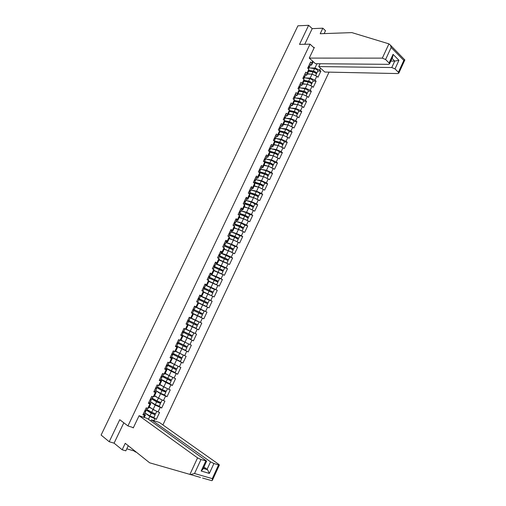 <?xml version="1.0" encoding="UTF-8"?>
<svg xmlns="http://www.w3.org/2000/svg" width="506" height="506" viewBox="0 0 506 506"><rect width="100%" height="100%" fill="white"/><g stroke="black" fill="none" stroke-linecap="round" stroke-linejoin="round"><path stroke-width="0.76" d="M162.9 424.926L329.045 72.13M324.131 33.598L325.497 30.721L322.841 28.184L312.202 28.646L308.641 25.3L299.508 44.376L310.033 44.161L314.112 47.906M310.033 44.161L127.942 425.925L133.394 427.659M312.695 61.175L311.804 63.048L310.608 61.979L307.667 68.171L308.869 69.227L308.654 71.201L306.775 75.154L305.548 75.122M320.583 68.24L319.71 70.1L320.874 71.137L317.768 71.08M307.3 74.053L312.031 74.167L316.813 76.223L317.983 77.254L320.874 71.137M316.813 76.223L314.947 80.163L316.123 81.188L313.037 81.08M302.55 84.053L307.256 84.243L312.044 86.305L313.227 87.323L316.123 81.188M312.044 86.305L310.172 90.258L311.361 91.27L308.287 91.118M297.781 94.091L302.461 94.35L307.256 96.431L308.451 97.43L311.361 91.27M307.256 96.431L305.377 100.397L306.579 101.396L303.524 101.194M292.999 104.166L297.654 104.502L302.455 106.589L303.657 107.576L306.579 101.396M302.455 106.589L300.57 110.574L301.772 111.554L298.736 111.307M288.199 114.286L292.822 114.691L297.629 116.785L298.844 117.759L301.772 111.554M297.629 116.785L295.738 120.789L296.952 121.756L293.935 121.459M283.373 124.438L287.977 124.919L294.011 127.986L296.952 121.756M292.791 127.025L290.893 131.035L292.12 131.99L289.128 131.611C288.856 130.807 287.731 130.086 285.738 129.435L280.343 128.176M278.534 134.628L283.113 135.184L289.16 138.246L292.12 131.99M287.927 137.303L286.023 141.332L287.263 142.268L284.271 141.876M273.676 144.855L278.23 145.488L284.296 148.543L287.263 142.268M283.05 147.613L281.14 151.661L282.386 152.584L279.413 152.142C279.122 151.389 277.977 150.674 275.991 150.004L270.628 148.625M268.806 155.127L273.329 155.829L279.407 158.884L282.386 152.584M278.155 157.967L276.238 162.028L277.49 162.938L274.537 162.451C274.22 161.737 273.076 161.034 271.096 160.345L265.745 158.903M263.911 165.43L268.408 166.215L274.505 169.263L277.49 162.938M273.24 168.365L271.317 172.438L272.582 173.33L269.641 172.793C269.306 172.122 268.155 171.426 266.175 170.724L260.843 169.225M258.996 175.778L263.468 176.632L269.584 179.681L272.582 173.33M268.306 178.795L266.371 182.887L267.649 183.767L264.72 183.172M254.069 186.164L258.509 187.1L264.638 190.136L267.649 183.767M263.354 189.269L261.412 193.374L262.703 194.241L259.78 193.596M249.116 196.587L253.531 197.599L259.679 200.635L262.703 194.241M258.383 199.781L256.434 203.905L257.731 204.753L254.815 204.057M244.145 207.055L248.535 208.143L254.701 211.173L257.731 204.753M253.392 210.338L251.438 214.474L252.747 215.309L249.825 214.55M239.161 217.555L243.519 218.725L249.698 221.755L252.747 215.309M248.383 220.932L246.422 225.088L247.738 225.904L244.809 225.088M234.151 228.105L238.484 229.351L244.683 232.374L247.738 225.904M243.354 231.571L241.381 235.739L242.716 236.536L239.755 235.657M229.129 238.687L233.43 240.015L239.642 243.032L242.716 236.536M238.307 242.247L236.327 246.428L237.668 247.213L234.664 246.258M224.082 249.313L228.351 250.723L234.588 253.734L237.668 247.213M233.234 252.962L231.248 257.162L232.602 257.933L229.515 256.884M219.016 259.976L229.509 264.48L232.602 257.933M228.149 263.721L226.157 267.94L227.523 268.692L224.278 267.522M213.93 270.685L224.411 275.264L227.523 268.692M223.045 274.524L221.04 278.755L222.419 279.489L218.883 278.142M208.826 281.437L219.3 286.086L222.419 279.489M217.915 285.365L215.904 289.615L217.289 290.336L213.127 288.648M203.703 292.228L214.165 296.959L217.289 290.336M212.767 296.25L210.749 300.52L212.147 301.215L205.778 298.496M198.561 303.056L209.003 307.869L212.147 301.215M207.599 307.18L205.575 311.462L206.986 312.145L195.424 306.933M193.4 313.935L203.829 318.824L206.986 312.145M202.413 318.147L200.376 322.448L201.799 323.119L198.63 329.817L187.207 324.232M186.151 323.84L198.63 329.817M197.207 329.166L195.164 333.479L196.594 334.131L193.418 340.861L186.613 337.363M181.964 335.269L193.418 340.861M191.976 340.222L189.927 344.554L191.369 345.187L188.181 351.942L184.108 349.747M176.746 346.249L188.181 351.942M186.727 351.322L184.671 355.674L186.126 356.287L182.919 363.068L179.548 361.164M171.509 357.274L182.919 363.068M181.458 362.467L179.39 366.837L180.857 367.432L177.644 374.238L174.608 372.441M166.253 368.336L171.218 371.277L177.644 374.238M176.164 373.656L174.089 378.039L175.576 378.621L172.344 385.452L169.497 383.693M160.978 379.449L165.898 382.498L172.344 385.452M170.857 384.889L168.77 389.291L170.263 389.848L167.024 396.71L164.298 394.952M155.677 390.6L160.56 393.763L167.024 396.71M165.525 396.166L163.432 400.588L164.937 401.125L161.68 408.013L159.042 406.236M150.358 401.796L155.203 405.072L161.68 408.013M160.168 407.488L158.068 411.928L159.586 412.447L156.316 419.366L153.742 417.551M145.02 413.035L149.82 416.432L156.316 419.366M154.792 418.854L153.938 420.669M143.59 417.216L144.457 415.382L145.431 414.952L144.444 414.25M308.869 69.227L306.978 73.206L305.776 72.156L302.822 78.367L304.03 79.41L302.139 83.401L300.918 82.364L297.958 88.601L299.179 89.632L297.275 93.635L296.048 92.611L293.075 98.872L294.309 99.891L292.398 103.907L291.159 102.901L288.173 109.188L289.413 110.188L287.497 114.223L286.251 113.23L283.252 119.542L284.505 120.523L282.582 124.577L281.323 123.597L278.313 129.934L279.578 130.902L277.642 134.969L276.377 134.008L273.354 140.364L274.631 141.319L272.69 145.399L271.412 144.457L268.376 150.839L269.66 151.775L267.718 155.873L266.428 154.944L263.379 161.351L264.676 162.268L262.722 166.385L261.425 165.468L258.364 171.901L259.673 172.805L257.712 176.942L256.397 176.037L253.329 182.495L254.651 183.387L252.677 187.536L251.355 186.651L248.275 193.134L249.603 194.007L247.624 198.169L246.295 197.302L243.203 203.81L244.543 204.664L242.557 208.845L241.21 207.991L238.105 214.525L239.458 215.366L237.466 219.566L236.112 218.731L232.994 225.284L234.354 226.112L232.355 230.325L230.989 229.503L227.858 236.087L229.231 236.897L227.226 241.128L225.847 240.325L222.703 246.934L224.088 247.725L222.071 251.969L220.686 251.185L217.529 257.82L218.927 258.598L216.903 262.861L215.499 262.089L212.337 268.749L213.741 269.508L211.71 273.79L210.3 273.038L207.118 279.723L208.542 280.463L206.499 284.758L205.075 284.024L201.881 290.741L203.317 291.462L201.268 295.776L199.832 295.061L196.625 301.797L198.067 302.506L196.012 306.838L194.563 306.136L191.35 312.904L192.805 313.594L190.743 317.939L189.282 317.256L186.05 324.049L187.517 324.725L185.443 329.09L183.975 328.426L180.731 335.244L182.211 335.895L180.13 340.279L178.643 339.634L175.392 346.483L176.885 347.116L174.791 351.518L173.299 350.886L170.029 357.761L171.534 358.381L169.434 362.796L167.929 362.188L164.646 369.089L166.158 369.69L164.052 374.124L162.534 373.529L159.238 380.461L160.769 381.043L158.656 385.496L157.119 384.921L153.811 391.878L155.355 392.441L153.229 396.913L151.686 396.356L148.366 403.345L149.915 403.889L147.784 408.38L146.228 407.842L142.894 414.857L144.457 415.382M305.618 77.962L310.165 78.101L312.031 74.167M310.165 78.101L314.947 80.163M306.978 73.206L306.775 75.154M300.798 87.981L305.384 88.189L307.256 84.243M304.03 79.41L303.853 81.321L301.968 85.28L300.747 85.229M305.384 88.189L310.172 90.258M302.139 83.401L301.968 85.28M295.953 98.031L300.583 98.316L302.461 94.35M299.179 89.632L299.027 91.472L297.136 95.451L295.921 95.381M300.583 98.316L305.377 100.397M297.275 93.635L297.136 95.451M291.083 108.12L295.77 108.48L297.654 104.502M294.309 99.891L294.188 101.662L292.291 105.659L291.083 105.571M295.77 108.48L300.57 110.574M292.398 103.907L292.291 105.659M286.187 118.24L290.931 118.682L292.822 114.691M289.413 110.188L289.331 111.889L287.427 115.906L286.225 115.792M290.931 118.682L295.738 120.789M287.497 114.223L287.427 115.906M281.266 128.391L286.08 128.922L287.977 124.919M284.505 120.523L284.454 122.161L282.544 126.184L281.349 126.057M286.08 128.922L290.893 131.035M282.582 124.577L282.544 126.184M276.314 138.581L281.203 139.207L283.113 135.184M279.578 130.902L279.565 132.471L277.642 136.512L276.453 136.361M281.203 139.207L286.023 141.332M277.642 134.969L277.642 136.512M271.336 148.802L276.314 149.523L278.23 145.488M274.631 141.319L274.65 142.819L272.721 146.873L271.545 146.708M276.314 149.523L281.14 151.661M272.69 145.399L272.721 146.873M266.327 159.061L271.406 159.883L273.329 155.829M269.66 151.775L269.717 153.204L267.782 157.277L266.611 157.088M271.406 159.883L276.238 162.028M267.718 155.873L267.782 157.277M261.273 169.346L266.479 170.282L268.408 166.215M264.676 162.268L264.764 163.628L262.823 167.714L261.659 167.511M266.479 170.282L271.317 172.438M262.722 166.385L262.823 167.714M256.188 179.662L261.532 180.718L263.468 176.632M259.673 172.805L259.799 174.096L257.851 178.201L256.687 177.973M261.532 180.718L266.371 182.887M257.712 176.942L257.851 178.201M251.052 190.003L256.561 191.198L258.509 187.1M254.651 183.387L254.809 184.601L252.855 188.719L251.697 188.472M256.561 191.198L261.412 193.374M252.677 187.536L252.855 188.719M246.03 200.408L251.577 201.717L253.531 197.599M249.603 194.007L249.8 195.152L247.839 199.282L246.694 199.016M251.577 201.717L256.434 203.905M247.624 198.169L247.839 199.282M241.065 210.863L246.574 212.273L248.535 208.143M244.543 204.664L244.771 205.733L242.804 209.889L241.666 209.598M246.574 212.273L251.438 214.474M242.557 208.845L242.804 209.889M236.074 221.362L241.552 222.874L243.519 218.725M239.458 215.366L239.724 216.366L237.744 220.534L236.618 220.224M241.552 222.874L246.422 225.088M237.466 219.566L237.744 220.534M231.065 231.906L236.511 233.513L238.484 229.351M234.354 226.112L234.657 227.036L232.671 231.217L231.552 230.888M236.511 233.513L241.381 235.739M232.355 230.325L232.671 231.217M226.043 242.482L231.444 244.196L233.43 240.015M229.231 236.897L229.572 237.744L227.58 241.944L226.46 241.602M231.444 244.196L236.327 246.428M227.226 241.128L227.58 241.944M220.995 253.108L226.365 254.916L228.351 250.723M224.088 247.725L224.468 248.497L222.469 252.715L221.337 252.336M226.365 254.916L231.248 257.162M222.071 251.969L222.469 252.715M215.929 263.765L221.261 265.682L223.26 261.469M218.927 258.598L219.345 259.293L217.333 263.525L216.132 263.095M221.261 265.682L226.157 267.94M216.903 262.861L217.333 263.525M210.85 274.467L216.144 276.485L218.149 272.26M213.741 269.508L214.196 270.128L212.178 274.378L210.781 273.847M216.144 276.485L221.04 278.755M211.71 273.79L212.178 274.378M205.746 285.213L211.002 287.338L213.013 283.088M208.542 280.463L209.029 281.007L207.005 285.276L205.126 284.517M211.002 287.338L215.904 289.615M206.499 284.758L207.005 285.276M200.623 295.997L205.841 298.224L207.858 293.961M203.317 291.462L203.848 291.93L201.812 296.212L199.712 295.314M205.841 298.224L210.749 300.52M201.268 295.776L201.812 296.212M194.456 306.364L200.661 309.16L202.685 304.878M198.067 302.506L198.637 302.892L196.6 307.193L194.513 306.256M200.661 309.16L205.575 311.462M196.012 306.838L196.6 307.193M192.805 313.594L193.412 313.903L191.363 318.217L195.455 320.134L197.492 315.839M195.455 320.134L200.376 322.448M190.743 317.939L191.363 318.217M186.183 329.128L190.237 331.152L192.28 326.838M187.517 324.725L186.1 323.941M188.162 324.953L186.107 329.286L185.443 329.09M190.237 331.152L195.164 333.479M180.971 340.108L184.994 342.214L187.043 337.882M182.211 335.895L180.851 334.991M182.9 336.047L180.832 340.399L180.13 340.279M184.994 342.214L189.927 344.554M175.74 351.126L179.731 353.321L181.787 348.969M176.885 347.116L177.606 347.186L175.753 346.18M177.606 347.186L175.538 351.55L174.791 351.518M179.731 353.321L184.671 355.674M170.484 362.188L174.444 364.465L176.512 360.101M171.534 358.381L172.299 358.368L170.958 357.609M172.299 358.368L170.218 362.751L169.434 362.796M174.444 364.465L179.39 366.837M165.215 373.289L169.137 375.661L171.218 371.277M166.158 369.69L166.967 369.595L165.841 368.925M166.967 369.595L164.88 373.997L164.052 374.124M169.137 375.661L174.089 378.039M159.921 384.44L163.811 386.9L165.898 382.498M160.769 381.043L161.616 380.866L160.579 380.221M161.616 380.866L159.516 385.287L158.656 385.496M163.811 386.9L168.77 389.291M154.602 395.635L158.467 398.184L160.56 393.763M155.355 392.441L156.24 392.182L154.109 391.258M156.24 392.182L154.134 396.622L153.229 396.913M158.467 398.184L163.432 400.588M149.27 406.868L153.097 409.512L155.203 405.072M149.915 403.889L150.845 403.541L148.688 402.662M150.845 403.541L148.732 408L147.784 408.38M153.097 409.512L158.068 411.928M148.46 419.291L149.82 416.432M145.431 414.952L144.248 417.437M127.942 425.925L119.751 419.708L109.207 441.725L114.084 443.167L123.818 422.795M109.207 441.725L101.105 435.059L297.901 25.825L308.641 25.3M310.418 67.981L314.928 68.051L316.984 63.712M313.201 61.624L311.57 65.059L310.336 65.046M314.928 68.051L319.71 70.1M311.804 63.048L311.57 65.059M144.596 411.283L145.747 411.498L144.906 410.632M143.249 414.11L144.419 414.3M145.013 410.398L146.177 410.6M153.868 417.494L155.178 414.718L153.489 413.238M152.73 412.883L154.26 414.281L151.882 413.351L146.443 410.037M155.601 413.826L151.673 412.308L146.778 409.335M155.899 410.872L149.125 407.172M149.2 407.02L151.484 408.399M155.178 414.718L151.262 413.181L146.367 410.202M153.856 417.513L149.934 415.983L145.045 412.985M200.49 477.436L149.637 462.8L125.241 443.319L122.167 449.771L125.83 450.84L128.258 445.729M136.24 452.105L139.561 454.755M139.08 415.717L197.561 457.867L200.983 459.543L206.65 461.105L147.284 418.449L139.08 415.717L133.268 427.931L132.553 427.393M126.791 448.809L134.077 450.947L135.247 451.883L135.444 451.472M122.167 449.771L114.084 443.167M136.209 452.168L135.247 451.883M213.911 463.496L218.554 464.919L219.383 465.014L218.839 464.394L159.491 422.523L151.509 419.86L210.534 461.845L213.911 463.496L209.357 473.42L207.549 469.688L203.95 466.968M150.94 421.062L151.509 419.86M134.077 450.947L134.273 450.53M202.938 469.163L201.16 471.023L205.771 461.01M200.983 459.543L194.532 473.521L190.382 474.577M202.596 478.056L211.812 480.675L212.356 480.365L212.28 478.625L218.554 464.919M388.924 43.864L390.512 45.249L391.151 47.469L385.591 59.518L382.327 58.133L388.924 43.864L351.891 32.612L320.197 33.738L322.841 28.184M320.083 63.737L318.736 66.583L324.827 72.042L397.849 73.566L398.798 73.174L398.393 72.282L395.003 68.905L391.783 67.532L394.737 61.099L398.943 60.322L395.003 68.905M318.736 66.583L391.783 67.532M313.587 47.419L314.352 47.406L309.261 58.101L315.51 63.699L388.57 64.338L389.5 63.933L389.082 62.997L385.591 59.518M309.261 58.101L382.327 58.133M312.202 28.646L304.738 44.275M390.815 61.081L394.737 61.099L392.055 58.392M389.082 62.997L393.061 54.344L392.688 57.02M398.393 72.282L403.82 60.435L404.87 59.904L398.798 73.174M150.029 399.841L151.167 400.094L150.301 399.272M150.446 398.968L151.591 399.202M155.443 388.456L156.563 388.734L155.677 387.957M155.861 387.577L156.98 387.862L158.188 385.319M160.832 377.109L161.939 377.419L161.034 376.692M159.504 379.905L160.617 380.208L161.939 377.419M161.25 376.236L162.356 376.54M166.208 365.806L167.296 366.148L166.366 365.465M164.88 368.589L165.981 368.918M166.619 364.94L167.707 365.275M171.553 354.554L172.628 354.927L171.679 354.289M170.237 357.325L171.313 357.691L172.628 354.927M171.964 353.688L173.039 354.055M173.28 350.917L174.26 351.29M159.213 406.192L160.522 403.427L158.808 401.89M158.068 401.543L159.605 402.991L157.246 402.042L151.775 398.81M162.16 399.968L160.933 402.561L157.037 400.992L152.123 398.089M161.49 399.645L154.463 395.926M154.532 395.787L157.296 397.412M160.522 403.427L156.626 401.859L151.711 398.956M159.207 406.21L155.304 404.648L150.396 401.726M164.545 394.933L165.848 392.175L164.121 390.6M163.394 390.252L164.931 391.745L162.578 390.777L157.088 387.628M166.259 391.296L162.382 389.721L157.442 386.888M167.069 388.469L159.788 384.718M159.839 384.604L163.248 386.54M164.222 387.096L165.879 387.893M165.848 392.175L161.971 390.588L157.031 387.748M164.532 394.952L160.655 393.364L155.721 390.512M169.845 383.719L171.148 380.974L169.504 379.867L169.428 379.355M168.713 379.019L168.7 379.519L170.231 380.544L162.382 376.483M172.824 377.432L171.553 380.114L162.742 375.73M172.616 377.331L165.082 373.561M165.133 373.46L171.623 376.856M171.148 380.974L162.293 376.565M169.839 383.731L161.028 379.342M175.133 372.549L176.43 369.81L174.766 368.76L174.728 368.159M174.02 367.824L173.963 368.393L175.512 369.38L167.315 365.205M176.841 368.944L168.024 364.617M178.093 366.217L170.364 362.441M170.402 362.366L177.189 365.781M176.43 369.81L166.67 364.959M175.127 372.561L166.316 368.21M180.395 361.423L181.686 358.697L179.927 357.622L180.016 357.021M179.314 356.686L179.2 357.318L180.775 358.267L171.907 353.808M183.311 355.022L182.09 357.843L173.28 353.549M183.387 355.104L175.62 351.373M175.652 351.309L182.261 354.529M181.686 358.697L171.876 353.877M180.389 361.436L171.578 357.128M176.885 343.34L177.935 343.745L176.974 343.157M175.569 346.104L176.626 346.496L177.935 343.745M177.29 342.48L178.346 342.885L179.655 340.133L179.371 339.95M178.605 339.722L179.655 340.133M176.822 346.091L185.632 350.354L186.923 347.622L185.145 346.597L185.297 345.927M184.595 345.592L184.424 346.287L186.018 347.192L177.132 342.815M180.876 340.298L185.841 342.619M187.112 343.22L180.857 340.342M187.334 346.768L178.517 342.524M186.923 347.622L177.113 342.859M182.192 332.176L183.229 332.606L182.242 332.062M180.882 334.928L181.926 335.351L183.229 332.606M182.596 331.316L183.634 331.753L184.937 329.014L183.944 328.483M183.906 328.571L184.937 329.014M182.046 335.092L190.857 339.311L192.147 336.591L190.338 335.617L190.579 334.883M189.876 334.555L189.623 335.295L191.236 336.167L182.343 331.86M185.816 329.197L192.925 332.606L186.145 329.21M186.157 329.178L193.83 333.03L185.677 329.159M193.83 333.03L192.546 335.744L183.735 331.538M192.147 336.591L182.331 331.885M187.479 321.051L188.498 321.512L187.492 321.013M186.176 323.796L187.201 324.245L188.498 321.512M187.884 320.197L188.902 320.659M189.187 317.458L190.199 317.932L189.187 317.458M187.252 324.137L196.062 328.312L197.34 325.605L195.512 324.675L195.873 323.903M195.171 323.574L194.804 324.346L196.436 325.181L187.53 320.949L197.34 325.605M197.814 321.487L189.2 317.426L197.814 321.487M199.022 322.056L197.745 324.763L188.934 320.602M192.742 309.976L193.747 310.469L192.451 313.189L191.439 312.721L192.451 313.189M193.134 309.147L194.152 309.615L193.128 309.166M194.443 306.396L195.442 306.902L194.152 309.615M200.667 313.764L201.154 313.024L202.919 313.821L199.193 312.05L193.096 309.229L202.014 313.397L200.452 312.689L199.965 313.435M191.42 312.759L200.338 316.933L191.407 312.784M191.401 312.79L201.243 317.357L191.42 312.752M202.919 313.821L204.19 311.127L195.386 307.015M201.243 317.357L202.52 314.662L193.709 310.539M197.985 298.938L198.978 299.457L197.688 302.171L196.651 301.753M196.695 301.658L197.688 302.171M198.39 298.091L199.377 298.616L198.333 298.205M199.68 295.377L200.661 295.909L199.377 298.616M205.771 302.797L206.29 302.177L208.074 302.923L198.251 298.388M198.232 298.42L207.169 302.499L205.594 301.829L205.069 302.468M198.453 302.771L205.506 306.022L198.592 302.986M198.58 303.018L206.41 306.446L198.333 302.689M208.074 302.923L209.345 300.241L200.534 296.174M206.41 306.446L207.681 303.758L198.871 299.678M203.21 287.946L204.184 288.502M201.926 290.659L202.647 291.127M203.614 287.104L204.582 287.655L203.52 287.294M204.898 284.397L205.86 284.96M210.888 291.886L211.407 291.367L213.209 292.07L203.38 287.591M203.361 287.636L212.311 291.646L210.717 291.013L210.192 291.557M203.798 292.038L208.877 294.435M210.142 295.023L203.817 291.994M213.209 292.07L214.474 289.394L205.67 285.371M211.552 295.58L212.817 292.904L204.013 288.863M208.415 276.997L209.37 277.585L208.105 280.235M207.131 279.698L207.998 280.185M208.814 276.156L209.769 276.738L208.687 276.421M210.098 273.461L211.046 274.05L209.769 276.738M216.005 281.026L216.505 280.602L218.326 281.254L208.497 276.833M208.466 276.896L217.428 280.83L215.822 280.242L215.309 280.697M219.585 278.604L210.781 274.606M216.593 284.751L217.934 282.082L209.13 278.085M216.676 284.751L208.94 281.197M208.915 281.254L215.588 284.283M213.595 266.093L214.538 266.7L213.311 269.281M213.994 265.258L214.936 265.865L213.836 265.587M215.271 262.57L216.201 263.196M221.116 270.21L221.584 269.881L223.424 270.482L213.76 266.181M214.297 266.498L222.526 270.059L220.901 269.508L220.414 269.881M223.424 270.482L224.677 267.832L215.872 263.885M221.786 273.942L223.032 271.311L214.228 267.351M221.755 273.923L214.051 270.438M214.013 270.514L220.85 273.512M218.763 255.233L219.68 255.878M219.155 254.398L220.078 255.03L218.965 254.803M220.426 251.722L221.35 252.367L220.078 255.03M226.214 259.445L228.503 259.749L219.674 255.827M219.648 255.941L227.605 259.331L225.967 258.819L225.512 259.116M228.503 259.749L229.749 257.111L220.951 253.209M226.897 263.145L228.111 260.577L219.307 256.656M226.675 263.044L219.142 259.723M219.092 259.818L225.689 262.589M223.905 244.411L224.803 245.087M224.297 243.582L225.208 244.24L224.076 244.056M225.562 240.913L226.467 241.583L225.208 244.24M231.312 248.731L233.557 249.06L224.759 245.189M224.702 245.309L230.483 247.478L232.665 248.642L230.597 248.395M234.797 246.447L231.204 244.506L226.005 242.57M233.165 249.894L224.367 246.005M231.539 252.184L224.209 249.047M224.158 249.154L227.681 250.495M228.788 250.919L230.35 251.64M229.028 233.633L229.914 234.335M229.42 232.804L230.312 233.494L229.161 233.348M230.679 230.154L231.571 230.85L230.312 233.494M236.397 238.06L238.598 238.415L235.012 236.473L229.794 234.582M229.73 234.714L235.53 236.821L237.706 237.997L235.676 237.719M238.598 238.415L239.838 235.79L236.258 233.842L231.04 231.969M237.055 241.672L238.212 239.23L234.626 237.289L229.408 235.398M236.384 241.362L229.256 238.408M229.199 238.541L232.083 239.597M234.133 222.893L235.005 223.608L233.936 225.859M234.518 222.071L235.398 222.785L234.227 222.684M235.777 219.427L236.644 220.173M241.482 227.441L243.614 227.808L240.053 225.84L234.816 224.013M234.746 224.164L240.565 226.195L242.722 227.39L240.748 227.093M243.614 227.808L244.853 225.195L241.292 223.222L236.055 221.413M243.222 228.642L239.667 226.656L234.43 224.828M241.21 230.591L234.291 227.814M234.221 227.966L236.631 228.813M239.211 212.197L240.065 212.963M239.604 211.381L240.464 212.122L239.281 212.058M240.856 208.744L241.704 209.522M246.574 216.878L248.617 217.238L245.068 215.246L239.819 213.488M239.736 213.659L245.581 215.619L247.725 216.821L245.808 216.511M249.837 214.658L246.308 212.64L241.046 210.894M248.218 218.073L244.683 216.062L239.433 214.297M246.024 219.863L239.3 217.264M239.224 217.428L241.254 218.118M244.278 201.546L245.113 202.343M244.664 200.73L245.511 201.502L244.309 201.477M245.91 198.105L246.745 198.909M244.708 203.184L250.571 205.075L252.709 206.296L250.881 205.98M251.792 206.429L253.595 206.714C253.215 206.119 252.039 205.449 250.072 204.696L244.796 203.001M254.809 204.146L254.822 204.12C254.448 203.52 253.272 202.849 251.299 202.103L246.024 200.42M253.202 207.542L253.215 207.517C252.836 206.929 251.659 206.258 249.686 205.512L244.417 203.804M250.818 209.174L244.29 206.752M244.202 206.929L245.935 207.498M249.319 190.933L250.154 191.73L249.199 193.741M249.705 190.117L250.54 190.914L249.325 190.939M250.951 187.505L251.779 188.314L250.54 190.914M249.667 192.754L255.549 194.576L257.674 195.809L256.074 195.556M257.023 196.05L258.56 196.227C258.193 195.607 257.023 194.924 255.049 194.19L249.762 192.552M259.768 193.671L259.78 193.646C259.42 193.014 258.25 192.337 256.276 191.603L250.982 189.978M258.161 197.055L258.18 197.03C257.813 196.41 256.643 195.733 254.67 194.993L249.382 193.355M255.587 198.523L253.683 197.669M253.342 197.555L249.262 196.277M249.167 196.473L250.647 196.942M254.347 180.364L255.15 181.211M254.733 179.548L255.549 180.376L254.467 180.446M255.966 176.948L256.763 177.808M254.6 182.362L260.501 184.121L262.614 185.367L261.311 185.209M262.178 185.689L263.5 185.778C263.152 185.126 261.988 184.443 260.014 183.722L254.708 182.147M264.701 183.235L264.72 183.204C264.372 182.546 263.209 181.863 261.235 181.142L255.922 179.579M263.107 186.606L263.12 186.581C262.772 185.93 261.608 185.247 259.635 184.526L254.328 182.944M260.318 187.909L258.882 187.264M258.092 187.011L254.221 185.841M254.113 186.056L255.385 186.442M259.35 169.833L260.141 170.712M259.736 169.023L260.539 169.871L259.565 169.978M260.963 166.43L261.747 167.322M259.521 172.015L265.441 173.697L267.541 174.962L266.466 174.88M267.269 175.348L268.427 175.373C268.091 174.69 266.934 173.994 264.954 173.292L259.635 171.774M269.622 172.843L268.427 175.373M268.035 176.202L268.047 176.17C267.712 175.493 266.554 174.798 264.575 174.089L259.388 172.609M264.954 177.302L264.138 176.936M262.854 176.518L259.154 175.449M259.04 175.683L260.135 175.999M264.334 159.339L265.106 160.25M264.72 158.536L265.505 159.409L264.625 159.548M265.947 155.949L266.713 156.873M264.417 161.699L270.356 163.318L272.449 164.595L271.564 164.57M272.31 165.038L273.329 165.007C273.012 164.292 271.861 163.596 269.881 162.9L264.537 161.446M274.524 162.483L273.329 165.007M272.936 165.835L272.955 165.797C272.633 165.095 271.482 164.393 269.502 163.697L264.682 162.382M267.623 166.076L264.069 165.095M263.955 165.342L264.891 165.601M269.3 148.891L270.059 149.827M269.685 148.087L270.457 148.992L269.647 149.156M270.906 145.513L271.659 146.462M269.3 151.427L275.258 152.976L277.339 154.267L276.605 154.286M277.307 154.754L278.218 154.678C277.914 153.938 276.769 153.229 274.783 152.553L269.426 151.155M279.401 152.167L278.218 154.678M277.826 155.506L277.845 155.469C277.535 154.735 276.39 154.026 274.41 153.343L269.673 152.11M272.399 155.684L268.971 154.779M268.844 155.045L269.647 155.26M274.252 138.48L274.992 139.441M274.631 137.676L275.39 138.606L274.644 138.796M275.846 135.115L276.586 136.089M274.613 141.307L280.141 142.679L282.209 143.976L281.608 144.039M282.266 144.507L283.088 144.387C282.797 143.615 281.659 142.901 279.673 142.237L274.296 140.908M284.264 141.889L284.283 141.851C283.999 141.079 282.86 140.358 280.874 139.7L275.498 138.385M282.696 145.216L282.709 145.178C282.424 144.412 281.285 143.698 279.299 143.034L274.638 141.87M277.168 145.336L273.847 144.501M273.714 144.786L274.397 144.956M279.179 128.107L279.907 129.1M279.559 127.31L280.305 128.265L279.616 128.473M280.773 124.761L281.494 125.76M279.578 131.13L285.005 132.414L287.06 133.729L286.573 133.818M287.193 134.292L287.933 134.134C287.661 133.337 286.529 132.616 284.543 131.965L279.375 130.744M287.541 134.963L287.56 134.925C287.288 134.128 286.156 133.407 284.17 132.755L279.571 131.668M281.931 135.039L278.711 134.267M278.566 134.564L279.148 134.704M284.087 117.778L284.802 118.796M284.467 116.981L285.194 117.961L284.562 118.189M285.675 114.438L286.383 115.469M292.095 124.109L292.765 123.926C292.506 123.097 291.38 122.37 289.394 121.731L284.505 120.637M293.935 121.453L293.954 121.408C293.701 120.58 292.576 119.846 290.589 119.214L285.169 118.012M284.492 120.985L289.849 122.186L291.892 123.515L291.5 123.628L291.709 123.154M292.373 124.748L292.398 124.71C292.133 123.888 291.007 123.154 289.021 122.522L284.473 121.497M286.687 124.78L283.55 124.065M283.404 124.381L283.891 124.489M288.983 107.487L289.679 108.531M289.356 106.696L290.071 107.696L289.476 107.936M290.558 104.16L291.254 105.216M296.959 113.958L297.579 113.749C297.338 112.895 296.219 112.161 294.226 111.535L289.4 110.51M298.742 111.288L298.768 111.244C298.521 110.384 297.408 109.644 295.415 109.03L289.887 107.867M289.381 110.877L294.675 112.003L296.396 113.471M297.193 114.577L297.212 114.533C296.965 113.679 295.846 112.946 293.853 112.319L289.356 111.358M291.431 114.565L288.376 113.907M288.218 114.236L288.622 114.324M293.853 97.234L294.536 98.303M294.226 96.444L294.928 97.475L294.372 97.728M295.428 93.92L296.105 95.001M293.878 97.19L294.024 96.874M301.804 103.844L302.379 103.616C302.145 102.731 301.032 101.991 299.04 101.383L294.271 100.422M303.537 101.162L303.556 101.118C303.328 100.232 302.221 99.486 300.222 98.879L294.397 97.721M294.245 100.795L299.482 101.858L301.253 103.344M301.987 104.438L302.006 104.394C301.778 103.515 300.665 102.769 298.666 102.161L294.214 101.257M296.168 104.394L293.183 103.781M293.018 104.128L293.347 104.192M298.711 87.019L299.375 88.12M299.084 86.235L299.767 87.285L299.242 87.551M300.279 83.718L300.937 84.825M298.711 87.007L298.869 86.678M306.617 93.768L307.155 93.515C306.94 92.604 305.833 91.858 303.834 91.263L299.122 90.365M308.306 91.08L308.331 91.029C308.116 90.112 307.009 89.36 305.017 88.771L299.343 87.702M299.084 90.757L304.27 91.744L306.086 93.249M306.762 94.337L306.788 94.293C306.566 93.382 305.46 92.636 303.467 92.041L299.052 91.194M300.899 94.268L297.971 93.699M303.543 76.842L304.195 77.968M303.916 76.058L304.593 77.14L304.093 77.412M305.105 73.553L305.75 74.692M303.568 76.861L303.695 76.526M311.411 83.718L311.911 83.458C311.709 82.522 310.608 81.763 308.609 81.181L303.942 80.34M313.062 81.03L313.087 80.979C312.885 80.037 311.785 79.278 309.786 78.702L304.232 77.715M303.904 80.751L309.046 81.675L310.886 83.186M311.525 84.281L311.551 84.23C311.342 83.294 310.241 82.535 308.243 81.953L303.866 81.162M305.611 84.173L302.74 83.648M308.363 66.703L309.002 67.855M308.736 65.925L309.394 67.026L308.926 67.311M309.919 63.433L310.551 64.591M308.407 66.741L308.502 66.412M316.18 73.712L316.655 73.433C316.465 72.472 315.371 71.707 313.372 71.137L308.742 70.359M317.8 71.017L317.825 70.966C317.641 69.992 316.547 69.227 314.542 68.664L309.039 67.753M308.698 70.777L313.796 71.643L315.668 73.155M316.269 74.255L316.294 74.205C316.105 73.243 315.01 72.478 313.005 71.909L308.654 71.169M310.317 74.123L307.496 73.636M153.596 413.453L152.844 413.2M151.673 412.308L153.002 409.512M149.934 415.983L151.262 413.181M194.532 473.521L212.28 478.625M209.357 473.42L201.16 471.023M189.902 474.438L197.561 457.867M203.393 468.176L207.118 469.277L210.534 461.845M403.82 60.435L391.151 47.469M393.061 54.344L398.943 60.322M158.922 402.213L158.169 401.947M157.037 400.992L158.359 398.203M155.304 404.648L156.626 401.859M164.222 391.018L163.476 390.74M162.382 389.721L163.691 386.945M160.655 393.364L161.971 390.588M169.504 379.867L168.764 379.582M167.701 378.494L169.01 375.73M165.981 382.125L167.29 379.355M174.766 368.76L174.032 368.463M173.001 367.312L174.304 364.554M171.287 370.923L172.597 368.166M180.003 357.691L179.276 357.388M178.283 356.167L179.579 353.428M176.575 359.772L177.872 357.027M185.221 346.673L184.5 346.357M183.539 345.073L184.835 342.341M181.837 348.659L183.134 345.927M190.42 335.693L189.706 335.37M188.776 334.023L190.066 331.303M187.081 337.597L188.377 334.871M195.601 324.757L194.892 324.428M193.994 323.011L195.278 320.304M192.305 326.572L193.596 323.859M200.452 312.689L201.154 313.024M199.193 312.05L200.471 309.349M197.511 315.592L198.795 312.891M205.594 301.829L206.29 302.177M204.367 301.127L205.645 298.439M202.697 304.656L203.969 301.962M210.717 291.013L211.407 291.367M209.528 290.242L210.793 287.566M207.858 293.765L209.13 291.083M215.822 280.242L216.505 280.602M214.664 279.407L215.929 276.738M213.001 282.911L214.266 280.235M220.901 269.508L221.584 269.881M219.781 268.61L221.04 265.954M218.124 272.101L219.389 269.439M225.967 258.819L226.644 259.198M224.879 257.858L226.131 255.207M223.228 261.33L224.487 258.68M231.008 248.168L231.678 248.56M229.952 247.143L231.204 244.506M228.314 250.603L229.566 247.965M236.036 237.561L236.7 237.953M235.012 236.473L236.258 233.842M233.38 239.92L234.626 237.289M241.039 226.992L241.704 227.396M240.053 225.84L241.292 223.222M238.421 229.275L239.667 226.656M246.03 216.467L246.681 216.878M245.068 215.246L246.308 212.64M243.449 218.674L244.683 216.062M250.995 205.974L251.337 206.195M250.072 204.696L251.299 202.103M248.452 208.111L249.686 205.512M255.049 194.19L256.276 191.603M253.443 197.58L254.67 194.993M262.241 185.398L262.393 185.07M260.014 183.722L261.235 181.142M258.421 187.081L259.635 184.526M267.162 175.006L267.326 174.652M264.954 173.292L266.175 170.724M263.379 176.619L264.575 174.089M272.057 164.652L272.241 164.273M269.881 162.9L271.096 160.345M268.319 166.196L269.502 163.697M276.94 154.336L277.136 153.938M274.783 152.553L275.991 150.004M273.24 155.816L274.41 153.343M281.81 144.065L282.013 143.634M279.673 142.237L280.874 139.7M278.142 145.475L279.299 143.034M286.655 133.824L286.87 133.375M284.543 131.965L285.738 129.435M283.025 135.172L284.17 132.755M289.394 121.731L290.589 119.214M287.889 124.906L289.021 122.522M296.314 113.42L296.529 112.971M294.226 111.535L295.415 109.03M292.734 114.679L293.853 112.319M301.127 103.249L301.329 102.826M299.04 101.383L300.222 98.879M297.56 104.495L298.666 102.161M305.921 93.123L306.117 92.718M303.834 91.263L305.017 88.771M302.373 94.344L303.467 92.041M310.697 83.035L310.88 82.642M308.609 81.181L309.786 78.702M307.161 84.236L308.243 81.953M315.453 72.984L315.63 72.611M313.372 71.137L314.542 68.664M311.936 74.161L313.005 71.909M145.747 411.498L144.406 414.325M147.309 408.215L146.164 410.619M152.793 413.143L153.546 413.402M155.589 413.851L156.797 411.308M206.65 461.105L202.849 469.359M207.549 469.688L203.279 468.423M219.383 465.014L212.356 480.365M389.5 63.933L392.789 56.798M404.832 59.948L390.512 45.249M151.167 400.094L149.833 402.909M152.761 396.742L151.585 399.221M156.563 388.734L155.234 391.536M163.59 373.94L162.35 376.553M167.296 366.148L165.974 368.925M168.972 362.612L167.707 365.288M174.336 351.322L173.033 354.061M158.112 401.89L158.865 402.156M163.419 390.683L164.165 390.961M166.253 391.315L167.499 388.678M168.7 379.519L169.44 379.804M173.963 368.393L174.696 368.691M176.834 368.956L178.125 366.23M179.2 357.318L179.927 357.622M184.424 346.287L185.145 346.597M187.328 346.774L188.618 344.048M189.623 335.295L190.338 335.617M190.199 317.932L188.902 320.665M194.804 324.346L195.512 324.675M204.184 288.496L202.9 291.197M205.866 284.954L204.582 287.655M218.326 281.254L219.585 278.591M216.207 263.19L214.936 265.865M219.686 255.865L218.497 258.357M224.816 245.068L223.665 247.485M233.557 249.06L234.803 246.428M231.988 252.386L233.171 249.882M229.92 234.322L228.813 236.65M236.65 220.154L235.398 222.785M242.102 231.002L243.228 228.617M240.078 212.944L239.047 215.113M241.71 209.497L240.464 212.122M248.617 217.238L249.844 214.639M247.137 220.369L248.231 218.048M245.125 202.318L244.132 204.405M246.757 198.883L245.511 201.502M253.595 206.714L254.822 204.12M252.146 209.775L253.215 207.517M258.56 196.227L259.78 193.646M257.137 199.225L258.18 197.03M255.163 181.186L254.246 183.115M256.782 177.777L255.549 180.376M263.5 185.778L264.72 183.204M262.114 188.713L263.12 186.581M260.154 170.68L259.274 172.533M261.766 167.29L260.539 169.871M267.067 178.245L268.047 176.17M265.125 160.212L264.284 161.99M266.732 156.835L265.505 159.409M272 167.815L272.955 165.797M270.077 149.789L269.268 151.49M271.678 146.424L270.457 148.992M276.915 157.423L277.845 155.469M275.011 139.403L274.239 141.029M276.605 136.051L275.39 138.606M283.088 144.387L284.283 141.851M281.817 147.069L282.709 145.178M279.926 129.062L279.192 130.605M281.513 125.722L280.305 128.265M287.933 134.134L289.128 131.611M286.693 136.759L287.56 134.925M284.821 118.752L284.125 120.226M286.402 115.425L285.194 117.961M292.765 123.926L293.954 121.408M291.557 126.481L292.398 124.71M289.698 108.486L289.034 109.884M291.273 105.172L290.071 107.696M297.579 113.749L298.768 111.244M296.396 116.247L297.212 114.533M294.555 98.259L293.929 99.581M296.124 94.957L294.928 97.475M302.379 103.616L303.556 101.118M301.222 106.051L302.006 104.394M299.4 88.069L298.806 89.315M300.962 84.78L299.767 87.285M307.155 93.515L308.331 91.029M306.029 95.893L306.788 94.293M304.22 77.918L303.663 79.094M305.776 74.641L304.593 77.14M311.911 83.458L313.087 80.979M310.817 85.773L311.551 84.23M309.027 67.804L308.502 68.905M310.576 64.54L309.394 67.026M316.655 73.433L317.825 70.966M315.586 75.691L316.294 74.205"/></g></svg>

